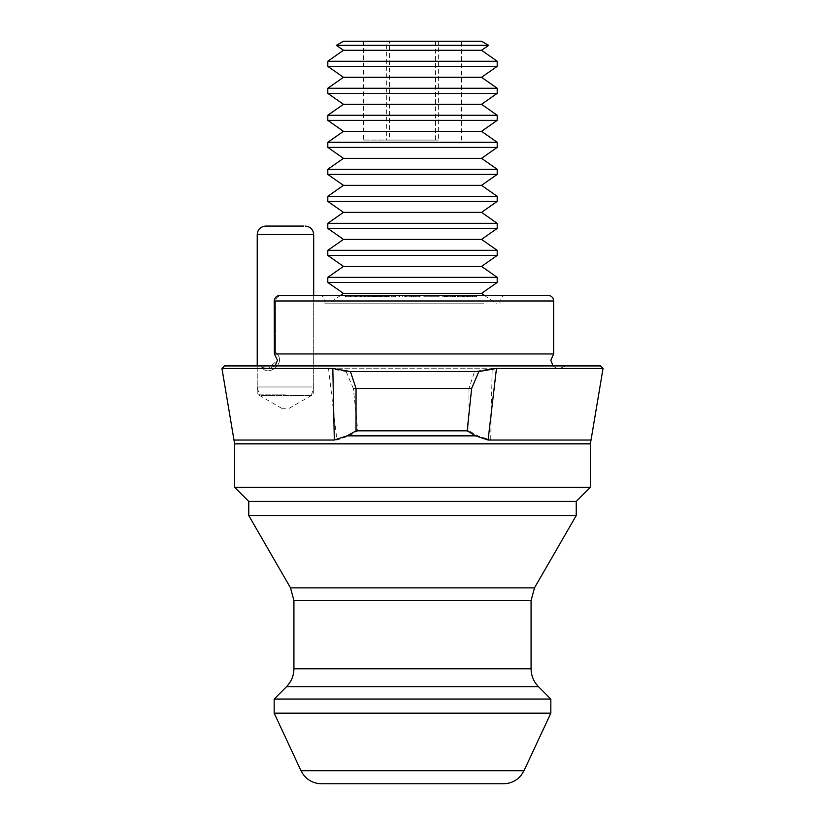 <?xml version="1.0" encoding="UTF-8"?>
<svg xmlns="http://www.w3.org/2000/svg" width="825" height="825" viewBox="0 0 825 825"><rect width="100%" height="100%" fill="white"/><g stroke="black" fill="none" stroke-linecap="round" stroke-linejoin="round"><path stroke-width="0.62" stroke-dasharray="4.12 3.09" d="M261.412 395.464L311.417 395.464L261.412 395.464M311.603 386.987L257.225 386.987L311.603 386.987M553.658 353.956L274.364 353.956L274.23 300.981C274.725 297.443 276.746 295.556 280.294 295.34L280.624 296.02L285.46 296.02L280.624 296.02C277.685 296.206 276.004 297.866 275.581 300.981C275.993 297.866 277.674 296.216 280.624 296.02L280.294 295.34L548.017 295.34M600.497 365.918L260.504 365.918L261.968 367.228L267.826 368.744L277.499 360.267L274.364 353.956M412.5 303.806L324.978 303.806L412.5 303.806M285.46 296.02L313.686 296.02L285.46 296.02M275.581 352.296L275.581 300.981L275.581 352.296C287.543 362.598 269.012 376.107 263.227 368.744C269.022 376.138 287.554 362.536 275.581 352.296L274.23 353.389L275.581 352.296M275.107 365.918L267.826 368.744L261.968 367.228L263.216 368.744L257.225 368.744L263.216 368.744L260.504 365.918L412.5 365.918L224.503 365.918M285.46 394.154L257.225 394.154L285.46 394.154M285.46 408.251L281.655 408.251L285.46 408.251M603.044 368.466L492.185 368.466L474.561 371.559L468.961 388.503L353.358 388.503L357.813 430.846L349.315 435.858L336.899 440.014L233.97 440.014M353.358 388.503L346.149 371.559L474.561 371.559M590.36 487.317L234.64 487.317M321.461 783.75L503.539 783.75M550.832 713.171L274.168 713.171M550.832 699.053L274.168 699.053M576.242 515.543L248.758 515.543M248.758 501.435L576.242 501.435M481.542 293.411L343.458 293.411M497.197 282.449L327.803 282.449M497.197 277.355L327.803 277.355M481.542 266.392L343.458 266.392M497.197 255.43L327.803 255.43M497.197 250.346L327.803 250.346M481.542 239.384L343.458 239.384M497.197 228.422L327.803 228.422M497.197 223.328L327.803 223.328M481.542 212.365L343.458 212.365M497.197 201.403L327.803 201.403M497.197 196.319L327.803 196.319M481.542 185.357L343.458 185.357M497.197 174.395L327.803 174.395M497.197 169.3L327.803 169.3M481.542 158.338L343.458 158.338M497.197 147.376L327.803 147.376M497.197 142.292L327.803 142.292M481.542 131.33L343.458 131.33M497.197 120.367L327.803 120.367M497.197 115.273L327.803 115.273M481.542 104.311L343.458 104.311M497.197 93.349L327.803 93.349M497.197 88.265L327.803 88.265M481.542 77.302L343.458 77.302M497.197 66.34L327.803 66.34M497.197 61.246L327.803 61.246M481.542 50.284L343.458 50.284M336.383 45.334L488.617 45.334M481.542 41.25L343.458 41.25M483.708 303.806L328.608 303.806L483.708 303.806M435.517 41.25L363.629 41.25L435.517 41.25L435.517 140.064L386.647 140.064L386.647 41.25M363.629 41.25L363.629 140.064L386.647 140.064M363.629 140.064L389.483 140.064L389.483 41.25M389.483 140.064L438.353 140.064L438.353 41.25M435.517 140.064L438.353 140.064M461.371 140.064L461.371 41.25M591.03 440.014L490.689 440.014L492.185 368.466M468.961 388.503L468.961 430.846L477.943 435.858L490.689 440.014M468.961 430.846L357.813 430.846M346.149 371.559L328.536 368.466L221.956 368.466M328.536 368.466L336.899 440.014M360.247 296.752L350.037 296.752L350.037 295.34L363.681 295.34L363.681 296.752L361.711 296.752L361.711 295.34L350.037 295.34L350.903 295.34L350.903 296.752L361.711 296.752L360.247 296.752L360.247 295.34M260.504 365.918L254.399 365.918L260.504 365.918M358.112 296.752L358.112 295.34M350.037 296.752L350.903 296.752L350.037 296.752M450.347 296.752L454.719 296.752L454.719 295.34L447.779 295.34L458.989 295.34L446.428 295.34L454.41 295.34L454.41 296.752L446.428 296.752L450.347 296.752L450.347 295.34M452.554 296.752L452.286 295.34L452.554 296.752M457.421 296.752L457.318 295.34L457.421 296.752M442.272 296.752L441.983 295.34L446.696 295.34L442.272 295.34L442.272 296.752L446.696 296.752L442.272 296.752M445.448 296.752L444.541 296.752L444.541 295.34L445.448 295.34L445.448 296.752M443.716 296.752L443.84 295.34L443.716 296.752M474.323 296.752L460.546 296.752L476.603 296.752L476.603 295.34L460.546 295.34L476.004 295.34L476.004 296.752L463.609 296.752L474.323 296.752L474.323 295.34L475.076 295.34L475.076 296.752L474.323 296.752M460.051 296.752L460.546 295.34L460.051 296.752M466.713 296.752L458.648 296.752L458.648 295.34L467.517 295.34L459.102 295.34L459.102 296.752L466.713 296.752L466.713 295.34M439.044 296.752L423.906 296.752L439.044 296.752L439.044 295.34L423.906 295.34L439.044 295.34M414.717 296.752L404.724 296.752L420.059 296.752L413.49 296.752L414.717 296.752L414.717 295.34L415.955 295.34L404.724 295.34L414.717 295.34M411.293 296.752L410.066 296.752L411.293 296.752L411.293 295.34L410.066 295.34L411.293 295.34L411.293 296.752L411.293 295.34M382.367 296.752L374.571 296.752L385.11 296.752L382.367 296.752L382.367 295.34L374.571 295.34L382.367 295.34M380.717 296.752L380.603 295.34L380.717 296.752M374.571 296.752L374.571 295.34L374.571 296.752M376.2 296.752L364.093 296.752L376.437 296.752L375.818 295.34L379.222 295.34L364.093 295.34L376.2 295.34M368.992 296.752L368.094 296.752L368.992 296.752L369.249 295.34L368.094 295.34L368.992 295.34L368.094 295.34L368.094 296.752L368.992 296.752M375.272 296.752L375.272 295.34L375.293 296.752M393.174 296.752L395.979 296.752L395.979 295.34L391.658 295.34L402.837 295.34L384.007 295.34L395.948 295.34L395.948 296.752L384.007 296.752L393.174 296.752L393.174 295.34M386.997 296.752L386.977 295.34L386.997 296.752M383.986 296.752L384.007 295.34L383.986 296.752M348.119 296.752L364.103 296.752L345.417 296.752L348.119 296.752L348.119 295.34L364.103 295.34L348.119 295.34M364.103 295.34L365.722 295.34L365.722 296.752L364.103 296.752L364.093 295.34L364.103 296.752M356.194 296.752L355.565 296.752L355.565 295.34L356.194 295.34L356.194 296.752M446.944 296.752L446.944 295.34M446.428 296.752L446.428 295.34M458.989 296.752L458.989 295.34M458.092 296.752L458.092 295.34M455.421 296.752L455.421 295.34M447.779 296.752L447.779 295.34M446.696 296.752L446.696 295.34L446.707 296.752M444.747 296.752L444.747 295.34M464.217 296.752L464.217 295.34M472.447 296.752L472.447 295.34M463.609 296.752L463.609 295.34M467.332 296.752L467.332 295.34M468.497 296.752L468.497 295.34M470.343 296.752L470.343 295.34M472.725 296.752L472.725 295.34M467.672 296.752L467.672 295.34M462.639 296.752L462.639 295.34M469.827 296.752L469.827 295.34M470.322 296.752L470.322 295.34M467.517 296.752L467.517 295.34L467.507 296.752M464.929 296.752L464.929 295.34M462.485 296.752L462.485 295.34M423.906 296.752L423.906 295.34M438.869 296.752L438.869 295.34M424.081 296.752L424.081 295.34M413.49 296.752L413.49 295.34L413.49 296.752M419.378 296.752L419.378 295.34M420.059 296.752L420.059 295.34M418.966 296.752L418.966 295.34M405.952 296.752L405.952 295.34M404.724 296.752L404.724 295.34M405.539 296.752L405.539 295.34M410.066 296.752L410.066 295.34L410.066 296.752M408.829 296.752L408.829 295.34L408.829 296.752M415.955 296.752L415.955 295.34L415.955 296.752M384.883 296.752L384.883 295.34M384.099 296.752L384.099 295.34M385.11 296.752L385.11 295.34M380.057 296.752L380.057 295.34M379.83 296.752L379.83 295.34M375.623 296.752L375.623 295.34M375.818 296.752L375.818 295.34L375.829 296.752M376.437 296.752L376.437 295.34M371.126 296.752L371.126 295.34M370.899 296.752L370.899 295.34M371.415 296.752L371.415 295.34M372.436 296.752L372.436 295.34M373.962 296.752L373.962 295.34M367.177 296.752L367.177 295.34M364.846 296.752L364.846 295.34M364.33 296.752L364.33 295.34M369.012 296.752L369.012 295.34M369.249 296.752L369.249 295.34L369.249 296.752M368.548 296.752L368.548 295.34M374.086 296.752L374.086 295.34M374.168 296.752L374.168 295.34M373.653 296.752L373.653 295.34M373.416 296.752L373.416 295.34M378.984 296.752L378.984 295.34M379.222 296.752L379.222 295.34M378.83 296.752L378.83 295.34M377.438 296.752L377.438 295.34M386.43 296.752L386.43 295.34M388.472 296.752L388.472 295.34M385.729 296.752L385.729 295.34M387.802 296.752L387.802 295.34M395.33 296.752L395.33 295.34M398.114 296.752L398.114 295.34M399.486 296.752L399.486 295.34M402.713 296.752L402.713 295.34M402.837 296.752L402.837 295.34M391.772 296.752L391.772 295.34M391.658 296.752L391.658 295.34M394.897 296.752L394.897 295.34M345.757 296.752L345.757 295.34M346.593 296.752L346.593 295.34M345.417 296.752L345.417 295.34M350.573 296.752L350.573 295.34M360.577 296.752L360.577 295.34M355.183 296.752L355.183 295.34M354.853 296.752L354.853 295.34M257.225 234.537L313.686 234.537M274.23 300.981L553.658 300.981M234.64 443.84L590.36 443.84M477.943 435.858L349.315 435.858M524.009 770.705L300.991 770.705M286.481 686.73L538.519 686.73M531.073 668.766L293.927 668.766M293.927 600.59L531.073 600.59M534.476 587.885L290.524 587.885M453.255 296.752L453.255 295.34M415.13 296.752L415.13 295.34M311.417 395.464L313.686 386.987L313.686 295.34M257.225 365.918L257.225 386.987L259.493 395.464M324.978 303.806L324.978 300.981C324.679 297.588 322.792 295.701 319.337 295.34M500.022 303.806L500.022 300.981C500.321 297.588 502.208 295.701 505.663 295.34M289.255 408.251L313.686 394.154L313.686 296.02L315.635 295.34M281.655 408.251L257.225 394.154L257.225 368.744L254.399 365.918M552.998 365.918L556.38 368.218L559.309 368.744L267.826 368.744L559.309 368.744L565.62 365.918M340.704 295.34L328.608 303.806M484.296 295.34L496.392 303.806M349.934 295.34L349.934 296.752M445.541 295.34L445.541 296.752M381.377 295.34L381.377 296.752M368.043 295.34L368.043 296.752M375.313 295.34L375.313 296.752M356.338 295.34L356.338 296.752"/><path stroke-width="1.24" d="M303.755 226.071L265.691 226.071L303.755 226.071M553.658 353.956L553.658 300.981C553.358 297.588 551.471 295.701 548.017 295.34L280.294 295.34C276.736 295.567 274.715 297.443 274.23 300.981L274.364 353.956L553.658 353.956L550.832 360.267L552.998 365.918M274.364 353.956L277.499 360.267L275.107 365.918M334.311 440.014L233.97 440.014L221.956 368.466L224.503 365.918L600.497 365.918L603.044 368.466L591.03 440.014L488.101 440.014L475.685 435.858L467.187 430.846L356.039 430.846L347.057 435.858L334.311 440.014L332.815 368.466L350.439 371.559L356.039 388.503L471.642 388.503L467.187 430.846M471.642 388.503L478.851 371.559L350.439 371.559M478.851 371.559L496.464 368.466L603.044 368.466M356.039 388.503L356.039 430.846M286.481 686.73L274.168 699.053L550.832 699.053L538.519 686.73L286.481 686.73C291.338 681.728 293.824 675.737 293.927 668.766L531.073 668.766L531.073 600.59L293.927 600.59L290.524 587.885L248.758 515.543L576.242 515.543L576.242 501.435L248.758 501.435L234.64 487.317L590.36 487.317L590.36 443.84L234.64 443.84L233.97 440.014M503.539 783.75L321.461 783.75C313.943 783.564 307.88 780.502 303.28 774.562L300.991 770.705L524.009 770.705L521.256 775.17C516.656 780.728 510.747 783.595 503.539 783.75M300.991 770.705L274.168 713.171L550.832 713.171L550.832 699.053M481.542 293.411L497.197 282.449L327.803 282.449L343.458 293.411L481.542 293.411L484.296 295.34M497.197 277.355L481.542 266.392L343.458 266.392L327.803 277.355L497.197 277.355L497.197 282.449M343.458 266.392L327.803 255.43L497.197 255.43L497.197 250.346L327.803 250.346L343.458 239.384L481.542 239.384L497.197 250.346M343.458 239.384L327.803 228.422L497.197 228.422L497.197 223.328L327.803 223.328L343.458 212.365L481.542 212.365L497.197 223.328M343.458 212.365L327.803 201.403L497.197 201.403L497.197 196.319L327.803 196.319L343.458 185.357L481.542 185.357L497.197 196.319M343.458 185.357L327.803 174.395L497.197 174.395L497.197 169.3L327.803 169.3L343.458 158.338L481.542 158.338L497.197 169.3M343.458 158.338L327.803 147.376L497.197 147.376L497.197 142.292L327.803 142.292L343.458 131.33L481.542 131.33L497.197 142.292M343.458 131.33L327.803 120.367L497.197 120.367L497.197 115.273L327.803 115.273L343.458 104.311L481.542 104.311L497.197 115.273M343.458 104.311L327.803 93.349L497.197 93.349L497.197 88.265L327.803 88.265L343.458 77.302L481.542 77.302L497.197 88.265M343.458 77.302L327.803 66.34L497.197 66.34L497.197 61.246L327.803 61.246L343.458 50.284L481.542 50.284L497.197 61.246M336.383 45.334L343.458 41.25L481.542 41.25L488.617 45.334L336.383 45.334L343.458 50.284M496.464 368.466L488.101 440.014M221.956 368.466L332.815 368.466M305.219 226.071C310.406 226.617 313.232 229.443 313.686 234.537L257.225 234.537L257.225 365.918M553.658 300.981L274.23 300.981M347.057 435.858L475.685 435.858M290.524 587.885L534.476 587.885L576.242 515.543M313.686 234.537L313.686 295.34M257.225 234.537C257.678 229.443 260.504 226.617 265.691 226.071M524.009 770.705L550.832 713.171M576.242 501.435L590.36 487.317M343.458 293.411L340.704 295.34M481.542 50.284L488.617 45.334M327.803 66.34L327.803 61.246M481.542 77.302L497.197 66.34M327.803 93.349L327.803 88.265M481.542 104.311L497.197 93.349M327.803 120.367L327.803 115.273M481.542 131.33L497.197 120.367M327.803 147.376L327.803 142.292M481.542 158.338L497.197 147.376M327.803 174.395L327.803 169.3M481.542 185.357L497.197 174.395M327.803 201.403L327.803 196.319M481.542 212.365L497.197 201.403M327.803 228.422L327.803 223.328M481.542 239.384L497.197 228.422M327.803 255.43L327.803 250.346M481.542 266.392L497.197 255.43M327.803 282.449L327.803 277.355M248.758 515.543L248.758 501.435M531.073 600.59L534.476 587.885M293.927 668.766L293.927 600.59M538.519 686.73C533.662 681.728 531.176 675.737 531.073 668.766M274.168 713.171L274.168 699.053M234.64 487.317L234.64 443.84M590.36 443.84L591.03 440.014"/></g></svg>
